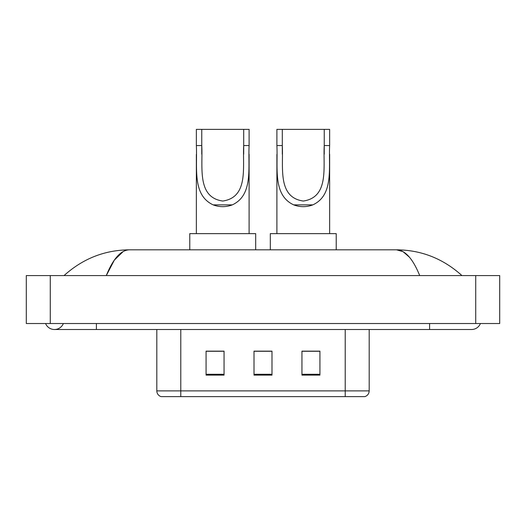 <?xml version="1.0" encoding="UTF-8"?>
<svg xmlns="http://www.w3.org/2000/svg" width="526" height="526" viewBox="0 0 526 526"><rect width="100%" height="100%" fill="white"/><g stroke="black" fill="none" stroke-linecap="round" stroke-linejoin="round"><path stroke-width="0.79" d="M45.578 323.523A9.586 9.586 0 0 0 63.35 323.523A9.586 9.586 0 0 1 45.578 323.523A9.586 9.586 0 0 0 54.467 329.513A9.586 9.586 0 0 1 45.578 323.523M480.422 323.523A9.586 9.586 0 0 1 471.533 329.513A9.586 9.586 0 0 0 480.422 323.523A9.586 9.586 0 0 1 471.533 329.513A9.586 9.586 0 0 0 480.422 323.523M419.709 275.585C412.838 258.66 405.119 250.074 396.551 249.817L129.449 249.817C120.881 250.074 113.162 258.66 106.291 275.585L114.359 260.094L123.229 251.507M50.272 275.585L499.7 275.585L499.7 323.523L26.3 323.523L26.3 275.585L50.272 275.585L50.272 323.523M459.908 273.737L461.946 275.585C443.089 258.595 421.287 250.008 396.551 249.817L403.08 251.678L409.34 257.109M66.092 273.737L64.054 275.585C82.825 258.634 104.621 250.047 129.449 249.817M191.688 396.63L161.429 396.63M161.127 396.63A5.99 5.99 0 0 1 156.814 390.877L156.814 329.513M319.926 375.117L319.926 351.144L301.95 351.144L301.95 375.117L319.926 375.117M224.05 375.117L224.05 351.144L206.074 351.144L206.074 375.117L224.05 375.117M271.988 375.117L271.988 351.144L254.012 351.144L254.012 375.117L271.988 375.117M369.186 390.877C369.022 393.75 367.582 395.664 364.873 396.63L180.786 396.63L180.786 390.877L369.186 390.877L369.186 329.513M345.214 329.513L345.214 396.63L334.312 396.63M271.988 351.269L254.012 351.269M224.05 351.269L206.074 351.269M319.926 351.269L301.95 351.269M201.76 129.37L249.1 129.37L249.1 145.557C248.022 168.235 253.322 195.113 232.295 204.877C225.917 207.257 219.546 207.257 213.168 204.877C192.187 195.107 197.421 168.399 196.362 145.557L196.362 129.37L201.76 129.37L201.76 154.217M196.362 145.557L201.76 145.557C202.951 166.814 196.639 197.355 222.768 201.044C248.883 197.191 242.479 166.808 243.702 145.557L243.702 129.37M249.1 145.557L243.702 145.557L243.702 154.203M196.362 154.401L196.362 233.636M249.1 154.322L249.1 233.636M255.689 249.817L255.689 233.636L189.774 233.636L189.774 249.817M282.298 129.37L329.638 129.37L329.638 145.557C328.559 168.235 333.859 195.113 312.832 204.877C306.454 207.257 300.083 207.257 293.705 204.877C272.724 195.107 277.958 168.399 276.9 145.557L276.9 129.37L282.298 129.37L282.298 154.217M276.9 145.557L282.298 145.557C283.488 166.814 277.176 197.355 303.305 201.044C329.421 197.191 323.017 166.808 324.24 145.557L324.24 129.37M329.638 145.557L324.24 145.557L324.24 154.203M276.9 154.401L276.9 233.636M329.638 154.322L329.638 233.636M336.226 249.817L336.226 233.636L270.311 233.636L270.311 249.817M429.591 323.523L429.591 329.513L471.533 329.513M96.409 323.523L96.409 329.513L429.591 329.513M475.728 275.585L475.728 323.523M156.814 390.877L180.786 390.877L180.786 329.513M271.988 374.282L254.012 374.282M224.05 374.282L206.074 374.282M319.926 374.282L301.95 374.282M213.168 204.877L232.295 204.877M293.705 204.877L312.832 204.877M96.409 329.513L54.467 329.513"/></g></svg>
